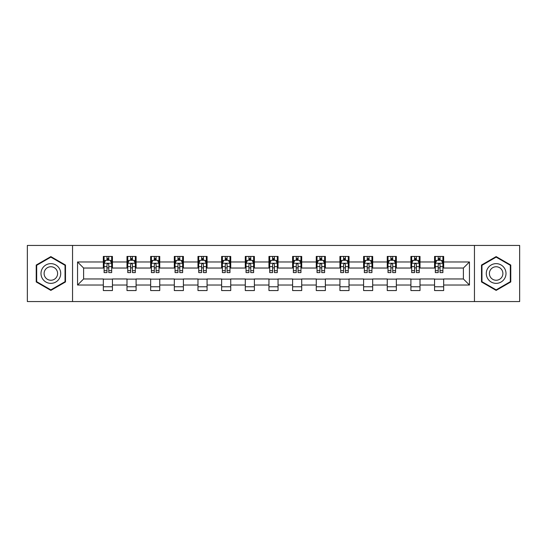 <?xml version="1.0" encoding="UTF-8"?>
<svg xmlns="http://www.w3.org/2000/svg" width="547" height="547" viewBox="0 0 547 547"><rect width="100%" height="100%" fill="white"/><g stroke="black" fill="none" stroke-linecap="round" stroke-linejoin="round"><path stroke-width="0.82" d="M474.454 301.561L519.65 301.561L519.65 245.439L474.454 245.439L474.454 301.561L72.546 301.561L72.546 245.439L27.35 245.439L27.35 301.561L72.546 301.561M474.454 245.439L72.546 245.439M443.665 261.972L443.665 256.44L434.564 256.44L434.564 261.972L420.007 261.972L420.007 256.44L410.906 256.44L410.906 261.972L396.349 261.972L396.349 256.44L387.249 256.44L387.249 261.972L372.685 261.972L372.685 256.44L363.591 256.44L363.591 261.972L349.027 261.972L349.027 256.44L339.926 256.44L339.926 261.972L325.369 261.972L325.369 256.44L316.269 256.44L316.269 261.972L301.712 261.972L301.712 256.44L292.611 256.44L292.611 261.972L278.047 261.972L278.047 256.44L268.953 256.44L268.953 261.972L254.389 261.972L254.389 256.44L245.288 256.44L245.288 261.972L230.731 261.972L230.731 256.44L221.631 256.44L221.631 261.972L207.074 261.972L207.074 256.44L197.973 256.44L197.973 261.972L183.409 261.972L183.409 256.44L174.315 256.44L174.315 261.972L159.751 261.972L159.751 256.44L150.651 256.44L150.651 261.972L136.094 261.972L136.094 256.44L126.993 256.44L126.993 261.972L112.436 261.972L112.436 256.44L103.335 256.44L103.335 261.972L77.551 261.972L77.551 285.028L83.616 278.963L103.335 278.963L103.335 290.56L112.436 290.56L112.436 278.963L126.993 278.963L126.993 290.56L136.094 290.56L136.094 278.963L150.651 278.963L150.651 290.56L159.751 290.56L159.751 278.963L174.315 278.963L174.315 290.56L183.409 290.56L183.409 278.963L197.973 278.963L197.973 290.56L207.074 290.56L207.074 278.963L221.631 278.963L221.631 290.56L230.731 290.56L230.731 278.963L245.288 278.963L245.288 290.56L254.389 290.56L254.389 278.963L268.953 278.963L268.953 290.56L278.047 290.56L278.047 278.963L292.611 278.963L292.611 290.56L301.712 290.56L301.712 278.963L316.269 278.963L316.269 290.56L325.369 290.56L325.369 278.963L339.926 278.963L339.926 290.56L349.027 290.56L349.027 278.963L363.591 278.963L363.591 290.56L372.685 290.56L372.685 278.963L387.249 278.963L387.249 290.56L396.349 290.56L396.349 278.963L410.906 278.963L410.906 290.56L420.007 290.56L420.007 278.963L434.564 278.963L434.564 290.56L443.665 290.56L443.665 278.963L463.384 278.963L463.384 268.037L443.665 268.037L443.665 261.972L469.449 261.972L469.449 285.028L443.665 285.028M434.564 285.028L420.007 285.028M410.906 285.028L396.349 285.028M387.249 285.028L372.685 285.028M363.591 285.028L349.027 285.028M339.926 285.028L325.369 285.028M316.269 285.028L301.712 285.028M292.611 285.028L278.047 285.028M268.953 285.028L254.389 285.028M245.288 285.028L230.731 285.028M221.631 285.028L207.074 285.028M197.973 285.028L183.409 285.028M174.315 285.028L159.751 285.028M150.651 285.028L136.094 285.028M126.993 285.028L112.436 285.028M103.335 285.028L77.551 285.028M434.564 261.972L434.564 268.037L420.007 268.037L420.007 261.972M410.906 261.972L410.906 268.037L396.349 268.037L396.349 261.972M387.249 261.972L387.249 268.037L372.685 268.037L372.685 261.972M363.591 261.972L363.591 268.037L349.027 268.037L349.027 261.972M339.926 261.972L339.926 268.037L325.369 268.037L325.369 261.972M316.269 261.972L316.269 268.037L301.712 268.037L301.712 261.972M292.611 261.972L292.611 268.037L278.047 268.037L278.047 261.972M268.953 261.972L268.953 268.037L254.389 268.037L254.389 261.972M245.288 261.972L245.288 268.037L230.731 268.037L230.731 261.972M221.631 261.972L221.631 268.037L207.074 268.037L207.074 261.972M197.973 261.972L197.973 268.037L183.409 268.037L183.409 261.972M174.315 261.972L174.315 268.037L159.751 268.037L159.751 261.972M150.651 261.972L150.651 268.037L136.094 268.037L136.094 261.972M126.993 261.972L126.993 268.037L112.436 268.037L112.436 261.972M103.335 261.972L103.335 268.037L83.616 268.037L77.551 261.972M83.616 268.037L83.616 278.963M469.449 285.028L463.384 278.963M463.384 268.037L469.449 261.972M103.335 260.228L104.094 260.228M106.973 260.228L108.791 260.228M111.677 260.228L112.436 260.228M103.335 267.886L104.094 267.886M106.973 267.886L108.791 267.886M111.677 267.886L112.436 267.886M103.335 279.114L112.436 279.114M103.335 286.772L112.436 286.772M126.993 279.114L136.094 279.114M126.993 286.772L136.094 286.772M126.993 260.228L127.752 260.228M130.63 260.228L132.456 260.228M135.335 260.228L136.094 260.228M126.993 267.886L127.752 267.886M130.63 267.886L132.456 267.886M135.335 267.886L136.094 267.886M150.651 279.114L159.751 279.114M150.651 286.772L159.751 286.772M150.651 260.228L151.41 260.228M154.295 260.228L156.114 260.228M158.992 260.228L159.751 260.228M150.651 267.886L151.41 267.886M154.295 267.886L156.114 267.886M158.992 267.886L159.751 267.886M174.315 279.114L183.409 279.114M174.315 286.772L183.409 286.772M174.315 260.228L175.067 260.228M177.953 260.228L179.772 260.228M182.65 260.228L183.409 260.228M174.315 267.886L175.067 267.886M177.953 267.886L179.772 267.886M182.65 267.886L183.409 267.886M197.973 279.114L207.074 279.114M197.973 286.772L207.074 286.772M197.973 260.228L198.732 260.228M201.611 260.228L203.429 260.228M206.315 260.228L207.074 260.228M197.973 267.886L198.732 267.886M201.611 267.886L203.429 267.886M206.315 267.886L207.074 267.886M221.631 279.114L230.731 279.114M221.631 286.772L230.731 286.772M221.631 260.228L222.39 260.228M225.268 260.228L227.094 260.228M229.972 260.228L230.731 260.228M221.631 267.886L222.39 267.886M225.268 267.886L227.094 267.886M229.972 267.886L230.731 267.886M245.288 279.114L254.389 279.114M245.288 286.772L254.389 286.772M245.288 260.228L246.047 260.228M248.933 260.228L250.752 260.228M253.63 260.228L254.389 260.228M245.288 267.886L246.047 267.886M248.933 267.886L250.752 267.886M253.63 267.886L254.389 267.886M268.953 279.114L278.047 279.114M268.953 286.772L278.047 286.772M268.953 260.228L269.705 260.228M272.591 260.228L274.409 260.228M277.295 260.228L278.047 260.228M268.953 267.886L269.705 267.886M272.591 267.886L274.409 267.886M277.295 267.886L278.047 267.886M292.611 279.114L301.712 279.114M292.611 286.772L301.712 286.772M292.611 260.228L293.37 260.228M296.248 260.228L298.067 260.228M300.953 260.228L301.712 260.228M292.611 267.886L293.37 267.886M296.248 267.886L298.067 267.886M300.953 267.886L301.712 267.886M316.269 279.114L325.369 279.114M316.269 286.772L325.369 286.772M316.269 260.228L317.028 260.228M319.906 260.228L321.732 260.228M324.61 260.228L325.369 260.228M316.269 267.886L317.028 267.886M319.906 267.886L321.732 267.886M324.61 267.886L325.369 267.886M339.926 279.114L349.027 279.114M339.926 286.772L349.027 286.772M339.926 260.228L340.685 260.228M343.571 260.228L345.389 260.228M348.268 260.228L349.027 260.228M339.926 267.886L340.685 267.886M343.571 267.886L345.389 267.886M348.268 267.886L349.027 267.886M363.591 279.114L372.685 279.114M363.591 286.772L372.685 286.772M363.591 260.228L364.35 260.228M367.228 260.228L369.047 260.228M371.933 260.228L372.685 260.228M363.591 267.886L364.35 267.886M367.228 267.886L369.047 267.886M371.933 267.886L372.685 267.886M387.249 279.114L396.349 279.114M387.249 286.772L396.349 286.772M387.249 260.228L388.008 260.228M390.886 260.228L392.705 260.228M395.59 260.228L396.349 260.228M387.249 267.886L388.008 267.886M390.886 267.886L392.705 267.886M395.59 267.886L396.349 267.886M410.906 279.114L420.007 279.114M410.906 286.772L420.007 286.772M410.906 260.228L411.665 260.228M414.544 260.228L416.37 260.228M419.248 260.228L420.007 260.228M410.906 267.886L411.665 267.886M414.544 267.886L416.37 267.886M419.248 267.886L420.007 267.886M434.564 279.114L443.665 279.114M434.564 286.772L443.665 286.772M434.564 260.228L435.323 260.228M438.209 260.228L440.027 260.228M442.906 260.228L443.665 260.228M434.564 267.886L435.323 267.886M438.209 267.886L440.027 267.886M442.906 267.886L443.665 267.886M50.857 290.402L65.496 281.951L65.496 265.049L50.857 256.598L36.225 265.049L36.225 281.951L50.857 290.402M510.775 265.049L496.143 256.598L481.504 265.049L481.504 281.951L496.143 290.402L510.775 281.951L510.775 265.049M108.791 258.41L106.973 258.41M111.677 270.69L108.791 270.69L108.791 272.591L111.677 272.591L111.677 263.339L110.159 260.304L105.605 260.304L104.094 263.339L104.094 272.591L106.973 272.591L106.973 270.69L104.094 270.69M104.094 263.339L104.094 256.44M111.677 263.339L111.677 256.44M106.973 260.304L106.973 256.44M108.791 256.44L108.791 260.304M108.791 270.69L108.791 264.474C108.19 263.305 107.581 263.305 106.973 264.474L106.973 270.69M59.397 278.43A9.86 9.86 0 0 0 55.787 264.96A9.86 9.86 0 0 0 42.317 268.57A9.86 9.86 0 0 0 45.927 282.04A9.86 9.86 0 0 0 59.397 278.43M56.703 276.878A6.749 6.749 0 0 0 54.235 267.654A6.749 6.749 0 0 0 45.011 270.122A6.749 6.749 0 0 0 47.486 279.346A6.749 6.749 0 0 0 56.703 276.878M36.676 281.684L36.676 265.316L50.857 257.124L65.038 265.316L65.038 281.684L50.857 289.876L36.676 281.684M496.143 263.64A9.86 9.86 0 0 0 486.283 273.5A9.86 9.86 0 0 0 496.143 283.36A9.86 9.86 0 0 0 506.002 273.5A9.86 9.86 0 0 0 496.143 263.64M496.143 266.751A6.749 6.749 0 0 0 489.394 273.5A6.749 6.749 0 0 0 496.143 280.249A6.749 6.749 0 0 0 502.891 273.5A6.749 6.749 0 0 0 496.143 266.751M510.324 281.684L496.143 289.876L481.962 281.684L481.962 265.316L496.143 257.124L510.324 265.316L510.324 281.684M132.456 258.41L130.63 258.41M135.335 270.69L132.456 270.69L132.456 272.591L135.335 272.591L135.335 263.339L133.817 260.304L129.27 260.304L127.752 263.339L127.752 272.591L130.63 272.591L130.63 270.69L127.752 270.69M127.752 263.339L127.752 256.44M135.335 263.339L135.335 256.44M130.63 260.304L130.63 256.44M132.456 256.44L132.456 260.304M132.456 270.69L132.456 264.474C131.848 263.305 131.239 263.305 130.63 264.474L130.63 270.69M156.114 258.41L154.295 258.41M158.992 270.69L156.114 270.69L156.114 272.591L158.992 272.591L158.992 263.339L157.474 260.304L152.928 260.304L151.41 263.339L151.41 272.591L154.295 272.591L154.295 270.69L151.41 270.69M151.41 263.339L151.41 256.44M158.992 263.339L158.992 256.44M154.295 260.304L154.295 256.44M156.114 256.44L156.114 260.304M156.114 270.69L156.114 264.474C155.505 263.305 154.897 263.305 154.295 264.474L154.295 270.69M179.772 258.41L177.953 258.41M182.65 270.69L179.772 270.69L179.772 272.591L182.65 272.591L182.65 263.339L181.139 260.304L176.585 260.304L175.067 263.339L175.067 272.591L177.953 272.591L177.953 270.69L175.067 270.69M175.067 263.339L175.067 256.44M182.65 263.339L182.65 256.44M177.953 260.304L177.953 256.44M179.772 256.44L179.772 260.304M179.772 270.69L179.772 264.474C179.163 263.305 178.561 263.305 177.953 264.474L177.953 270.69M203.429 258.41L201.611 258.41M206.315 270.69L203.429 270.69L203.429 272.591L206.315 272.591L206.315 263.339L204.797 260.304L200.25 260.304L198.732 263.339L198.732 272.591L201.611 272.591L201.611 270.69L198.732 270.69M198.732 263.339L198.732 256.44M206.315 263.339L206.315 256.44M201.611 260.304L201.611 256.44M203.429 256.44L203.429 260.304M203.429 270.69L203.429 264.474C202.828 263.305 202.219 263.305 201.611 264.474L201.611 270.69M227.094 258.41L225.268 258.41M229.972 270.69L227.094 270.69L227.094 272.591L229.972 272.591L229.972 263.339L228.455 260.304L223.908 260.304L222.39 263.339L222.39 272.591L225.268 272.591L225.268 270.69L222.39 270.69M222.39 263.339L222.39 256.44M229.972 263.339L229.972 256.44M225.268 260.304L225.268 256.44M227.094 256.44L227.094 260.304M227.094 270.69L227.094 264.474C226.485 263.305 225.877 263.305 225.268 264.474L225.268 270.69M250.752 258.41L248.933 258.41M253.63 270.69L250.752 270.69L250.752 272.591L253.63 272.591L253.63 263.339L252.112 260.304L247.565 260.304L246.047 263.339L246.047 272.591L248.933 272.591L248.933 270.69L246.047 270.69M246.047 263.339L246.047 256.44M253.63 263.339L253.63 256.44M248.933 260.304L248.933 256.44M250.752 256.44L250.752 260.304M250.752 270.69L250.752 264.474C250.143 263.305 249.535 263.305 248.933 264.474L248.933 270.69M274.409 258.41L272.591 258.41M277.295 270.69L274.409 270.69L274.409 272.591L277.295 272.591L277.295 263.339L275.777 260.304L271.223 260.304L269.705 263.339L269.705 272.591L272.591 272.591L272.591 270.69L269.705 270.69M269.705 263.339L269.705 256.44M277.295 263.339L277.295 256.44M272.591 260.304L272.591 256.44M274.409 256.44L274.409 260.304M274.409 270.69L274.409 264.474C273.801 263.305 273.199 263.305 272.591 264.474L272.591 270.69M298.067 258.41L296.248 258.41M300.953 270.69L298.067 270.69L298.067 272.591L300.953 272.591L300.953 263.339L299.435 260.304L294.888 260.304L293.37 263.339L293.37 272.591L296.248 272.591L296.248 270.69L293.37 270.69M293.37 263.339L293.37 256.44M300.953 263.339L300.953 256.44M296.248 260.304L296.248 256.44M298.067 256.44L298.067 260.304M298.067 270.69L298.067 264.474C297.465 263.305 296.857 263.305 296.248 264.474L296.248 270.69M321.732 258.41L319.906 258.41M324.61 270.69L321.732 270.69L321.732 272.591L324.61 272.591L324.61 263.339L323.092 260.304L318.545 260.304L317.028 263.339L317.028 272.591L319.906 272.591L319.906 270.69L317.028 270.69M317.028 263.339L317.028 256.44M324.61 263.339L324.61 256.44M319.906 260.304L319.906 256.44M321.732 256.44L321.732 260.304M321.732 270.69L321.732 264.474C321.123 263.305 320.515 263.305 319.906 264.474L319.906 270.69M345.389 258.41L343.571 258.41M348.268 270.69L345.389 270.69L345.389 272.591L348.268 272.591L348.268 263.339L346.75 260.304L342.203 260.304L340.685 263.339L340.685 272.591L343.571 272.591L343.571 270.69L340.685 270.69M340.685 263.339L340.685 256.44M348.268 263.339L348.268 256.44M343.571 260.304L343.571 256.44M345.389 256.44L345.389 260.304M345.389 270.69L345.389 264.474C344.781 263.305 344.179 263.305 343.571 264.474L343.571 270.69M369.047 258.41L367.228 258.41M371.933 270.69L369.047 270.69L369.047 272.591L371.933 272.591L371.933 263.339L370.415 260.304L365.861 260.304L364.35 263.339L364.35 272.591L367.228 272.591L367.228 270.69L364.35 270.69M364.35 263.339L364.35 256.44M371.933 263.339L371.933 256.44M367.228 260.304L367.228 256.44M369.047 256.44L369.047 260.304M369.047 270.69L369.047 264.474C368.446 263.305 367.837 263.305 367.228 264.474L367.228 270.69M392.705 258.41L390.886 258.41M395.59 270.69L392.705 270.69L392.705 272.591L395.59 272.591L395.59 263.339L394.072 260.304L389.526 260.304L388.008 263.339L388.008 272.591L390.886 272.591L390.886 270.69L388.008 270.69M388.008 263.339L388.008 256.44M395.59 263.339L395.59 256.44M390.886 260.304L390.886 256.44M392.705 256.44L392.705 260.304M392.705 270.69L392.705 264.474C392.103 263.305 391.495 263.305 390.886 264.474L390.886 270.69M416.37 258.41L414.544 258.41M419.248 270.69L416.37 270.69L416.37 272.591L419.248 272.591L419.248 263.339L417.73 260.304L413.183 260.304L411.665 263.339L411.665 272.591L414.544 272.591L414.544 270.69L411.665 270.69M411.665 263.339L411.665 256.44M419.248 263.339L419.248 256.44M414.544 260.304L414.544 256.44M416.37 256.44L416.37 260.304M416.37 270.69L416.37 264.474C415.761 263.305 415.152 263.305 414.544 264.474L414.544 270.69M440.027 258.41L438.209 258.41M442.906 270.69L440.027 270.69L440.027 272.591L442.906 272.591L442.906 263.339L441.395 260.304L436.841 260.304L435.323 263.339L435.323 272.591L438.209 272.591L438.209 270.69L435.323 270.69M435.323 263.339L435.323 256.44M442.906 263.339L442.906 256.44M438.209 260.304L438.209 256.44M440.027 256.44L440.027 260.304M440.027 270.69L440.027 264.474C439.419 263.305 438.817 263.305 438.209 264.474L438.209 270.69M111.636 263.264L104.128 263.264M104.094 260.488L105.516 260.488M110.248 260.488L111.677 260.488M106.973 266.621L104.094 266.621M111.677 266.621L108.791 266.621M108.791 259.374L106.973 259.374M135.294 263.264L127.786 263.264M127.752 260.488L129.174 260.488M133.906 260.488L135.335 260.488M130.63 266.621L127.752 266.621M135.335 266.621L132.456 266.621M132.456 259.374L130.63 259.374M158.958 263.264L151.451 263.264M151.41 260.488L152.839 260.488M157.57 260.488L158.992 260.488M154.295 266.621L151.41 266.621M158.992 266.621L156.114 266.621M156.114 259.374L154.295 259.374M182.616 263.264L175.108 263.264M175.067 260.488L176.496 260.488M181.228 260.488L182.65 260.488M177.953 266.621L175.067 266.621M182.65 266.621L179.772 266.621M179.772 259.374L177.953 259.374M206.274 263.264L198.766 263.264M198.732 260.488L200.154 260.488M204.886 260.488L206.315 260.488M201.611 266.621L198.732 266.621M206.315 266.621L203.429 266.621M203.429 259.374L201.611 259.374M229.931 263.264L222.424 263.264M222.39 260.488L223.812 260.488M228.55 260.488L229.972 260.488M225.268 266.621L222.39 266.621M229.972 266.621L227.094 266.621M227.094 259.374L225.268 259.374M253.596 263.264L246.088 263.264M246.047 260.488L247.476 260.488M252.208 260.488L253.63 260.488M248.933 266.621L246.047 266.621M253.63 266.621L250.752 266.621M250.752 259.374L248.933 259.374M277.254 263.264L269.746 263.264M269.705 260.488L271.134 260.488M275.866 260.488L277.295 260.488M272.591 266.621L269.705 266.621M277.295 266.621L274.409 266.621M274.409 259.374L272.591 259.374M300.912 263.264L293.404 263.264M293.37 260.488L294.792 260.488M299.524 260.488L300.953 260.488M296.248 266.621L293.37 266.621M300.953 266.621L298.067 266.621M298.067 259.374L296.248 259.374M324.576 263.264L317.069 263.264M317.028 260.488L318.45 260.488M323.188 260.488L324.61 260.488M319.906 266.621L317.028 266.621M324.61 266.621L321.732 266.621M321.732 259.374L319.906 259.374M348.234 263.264L340.726 263.264M340.685 260.488L342.114 260.488M346.846 260.488L348.268 260.488M343.571 266.621L340.685 266.621M348.268 266.621L345.389 266.621M345.389 259.374L343.571 259.374M371.892 263.264L364.384 263.264M364.35 260.488L365.772 260.488M370.504 260.488L371.933 260.488M367.228 266.621L364.35 266.621M371.933 266.621L369.047 266.621M369.047 259.374L367.228 259.374M395.549 263.264L388.042 263.264M388.008 260.488L389.43 260.488M394.161 260.488L395.59 260.488M390.886 266.621L388.008 266.621M395.59 266.621L392.705 266.621M392.705 259.374L390.886 259.374M419.214 263.264L411.706 263.264M411.665 260.488L413.094 260.488M417.826 260.488L419.248 260.488M414.544 266.621L411.665 266.621M419.248 266.621L416.37 266.621M416.37 259.374L414.544 259.374M442.872 263.264L435.364 263.264M435.323 260.488L436.752 260.488M441.484 260.488L442.906 260.488M438.209 266.621L435.323 266.621M442.906 266.621L440.027 266.621M440.027 259.374L438.209 259.374"/></g></svg>
